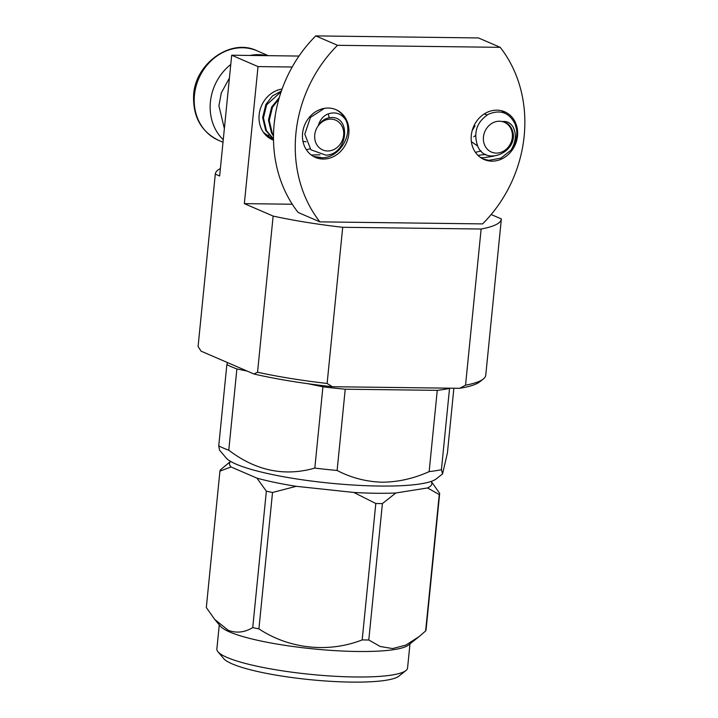 <?xml version="1.0" encoding="UTF-8"?>
<svg xmlns="http://www.w3.org/2000/svg" width="718" height="718" viewBox="0 0 718 718"><rect width="100%" height="100%" fill="white"/><g stroke="black" fill="none" stroke-linecap="round" stroke-linejoin="round"><path stroke-width="1.08" d="M282.102 89.032A26.799 23.416 113.4 0 0 259.144 114.79A26.799 23.416 113.4 0 0 272.346 139.687A26.799 23.416 113.4 0 0 273.513 140.154M247.189 371.089L236.886 368.944L228.773 450.213A123.433 20.571 5.7 0 1 218.748 445.887L219.493 450.06L226.062 457.869A107.197 17.869 5.7 0 0 379.364 486.041A107.197 17.869 5.7 0 0 436.32 478.852L442.566 473.889L447.422 452.95L453.875 388.232M345.232 389.201L337.119 470.47C351.066 477.775 366.036 481.688 382.021 482.2C397.996 482.101 413.703 478.574 429.149 471.618L437.262 390.35L345.232 389.201A123.433 20.571 -174.3 0 1 322.929 386.814L308.076 383.735M337.119 470.47A123.433 20.571 -174.3 0 1 314.816 468.091L322.929 386.814M228.773 450.213C255.913 470.811 284.597 476.761 314.816 468.091M230.604 461.405A101.669 16.945 5.7 0 0 231.052 466.96L256.954 478.152L266.351 491.193L252.736 627.595C244.659 632.477 236.491 633.384 228.252 630.314L214.691 619.383L220.516 626.293A95.826 15.967 5.7 0 0 229.536 631.921A95.826 15.967 5.7 0 0 328.018 650.167A95.826 15.967 5.7 0 0 408.47 645.06L418.98 636.704L405.849 645.087L392.629 648.569L380.244 646.505L368.792 639.989L382.407 503.587L395.833 492.988L427.551 487.953A101.669 16.945 5.7 0 0 431.168 481.419M214.691 619.383L206.317 607.536L219.932 471.134L231.052 466.96M219.277 624.831L216.863 648.973A95.826 15.967 5.7 0 0 217.967 651.791A95.826 15.967 5.7 0 0 226.996 657.419A95.826 15.967 5.7 0 0 355.015 676.975A95.826 15.967 5.7 0 0 405.93 670.549A95.826 15.967 5.7 0 0 407.564 668L409.978 643.858M217.967 651.791L223.72 658.621A89.328 14.89 5.7 0 0 351.479 682.1A89.328 14.89 5.7 0 0 398.939 676.114L405.93 670.549M459.7 388.303A141.302 23.55 5.7 0 0 479.795 381.796L483.286 379.014A144.551 24.089 -174.3 0 1 465.542 385.189L459.7 388.303L332.326 386.715A141.302 23.55 5.7 0 1 253.93 373.997L201.067 351.156L198.087 346.543A144.551 24.089 -174.3 0 1 198.096 346.462A144.551 24.089 -174.3 0 1 198.105 346.381M491.166 214.529L501.352 218.927A144.551 24.089 -174.3 0 1 501.352 219.008A144.551 24.089 -174.3 0 1 481.132 229.024L342.701 227.292L327.121 383.457L332.326 386.715M485.772 375.092A144.551 24.089 -174.3 0 1 485.763 375.173A144.551 24.089 -174.3 0 1 483.286 379.014M465.542 385.189L481.132 229.024M327.121 383.457A144.551 24.089 -174.3 0 1 257.547 372.238L253.93 373.997M257.547 372.238L273.136 216.073L244.344 203.634L258.022 66.594L231.69 55.214L219.636 176L215.292 174.124L198.087 346.543M342.701 227.292A144.551 24.089 -174.3 0 1 273.136 216.073M244.344 203.634L292.289 204.235M215.292 174.124A144.551 24.089 -174.3 0 1 215.301 174.043A144.551 24.089 -174.3 0 1 220.381 168.55M299.002 56.058L231.69 55.214M292.181 67.016L258.022 66.594M236.886 368.944A123.433 20.571 -174.3 0 1 226.861 364.618L227.579 362.608M449.621 388.178L449.54 388.402A123.433 20.571 -174.3 0 1 437.262 390.35M218.748 445.887L226.861 364.618M449.54 388.402L441.426 469.671L442.566 473.889M441.426 469.671A123.433 20.571 -174.3 0 1 429.149 471.618M256.954 478.152A101.669 16.945 5.7 0 0 296.22 486.31L353.83 492.458A101.669 16.945 5.7 0 0 395.833 492.988M427.551 487.953L439.254 494.558L425.639 630.96A110.446 18.408 5.7 0 0 426.07 629.767L439.685 493.356L431.222 481.401M439.254 494.558A110.446 18.408 5.7 0 0 439.685 493.356M425.639 630.96L418.98 636.704M353.83 492.458L375.801 503.506A110.446 18.408 5.7 0 0 382.407 503.587M375.801 503.506L362.186 639.909C328.548 653.075 289.516 649.09 258.911 628.878L272.526 492.476L296.22 486.31M266.351 491.193A110.446 18.408 5.7 0 0 272.526 492.476M230.559 461.378L220.354 469.931A110.446 18.408 5.7 0 0 219.932 471.134M362.186 639.909A110.446 18.408 5.7 0 0 368.792 639.989M258.911 628.878A110.446 18.408 -174.3 0 1 252.736 627.595M335.566 109.513A25.983 22.707 -66.6 0 1 345.896 120.157C353.076 135.424 339.156 157.978 321.781 157.816L313.883 156.677M313.515 156.47L321.009 157.484M320.013 154.81L311.244 154.98M275.335 114.961L274.267 122.94M273.504 135.316L272.266 133.207L269.241 120.436L272.445 107.323L278.916 98.904M279.293 97.612L271.664 106.991L268.46 120.103L271.485 132.875L273.495 136.061M273.495 138.789L266.459 130.703L263.434 117.931L266.638 104.819L281.178 91.644M281.402 90.998L272.418 95.988L265.857 104.487L262.662 117.59L265.678 130.371L273.495 138.978M273.504 139.202L271.628 138.493L263.425 132.345M265.382 134.76L271.628 138.493M271.242 138.323L273.495 139.104M268.406 136.914L267.267 136.546M267.114 136.42L268.038 136.689M268.451 136.797L271.216 137.291M269.106 135.262L266.19 135.119M306.344 149.694L310.005 148.832M329.221 117.77L328.288 113.848M324.383 108.355L310.481 117.402L304.773 134.113L310.876 149.775L325.864 155.151C348.553 154.72 351.721 114.261 329.418 117.734C324.751 118.56 321.027 121.243 318.236 125.803A16.245 14.189 -66.6 0 1 329.903 119.134A16.245 14.189 -66.6 0 1 343.698 134.275A16.245 14.189 -66.6 0 1 328.467 150.968A16.245 14.189 -66.6 0 1 315.812 142.694A16.245 14.189 -66.6 0 1 318.236 125.803C319.932 119.861 323.217 115.903 328.108 113.911C335.566 111.514 341.49 113.597 345.896 120.157M302.96 141.284L306.065 141.814M496.955 110.159A25.983 22.707 -66.6 0 1 504.718 111.802A25.983 22.707 -66.6 0 1 516.727 140.378A25.983 22.707 -66.6 0 1 491.857 161.155A25.983 22.707 -66.6 0 1 484.103 159.513A25.983 22.707 -66.6 0 1 472.094 130.936A25.983 22.707 -66.6 0 1 496.955 110.159M328.243 108.05A25.983 22.707 -66.6 0 1 336.006 109.692A25.983 22.707 -66.6 0 1 348.015 138.269A25.983 22.707 -66.6 0 1 323.154 159.046A25.983 22.707 -66.6 0 1 315.39 157.404A25.983 22.707 -66.6 0 1 303.382 128.827A25.983 22.707 -66.6 0 1 328.243 108.05M482.586 223.899A128.307 112.098 113.4 0 0 500.213 47.334L337.514 45.306A128.307 112.098 113.4 0 0 319.887 221.862L482.586 223.899M337.514 45.306L315.749 35.9L478.448 37.937L500.213 47.334M315.749 35.9A128.307 112.098 113.4 0 0 298.132 212.465L319.887 221.862M502.097 110.877L505.391 113.489M504.61 113.148L501.667 110.769M511.001 150.161C515.883 141.94 516.619 134.311 513.217 127.266C510.633 122.859 506.989 120.956 502.268 121.566A16.245 14.189 -66.6 0 1 511.476 130.075A16.245 14.189 -66.6 0 1 503.049 151.435A16.245 14.189 -66.6 0 1 484.309 144.255A16.245 14.189 -66.6 0 1 487.334 127.409A16.245 14.189 -66.6 0 1 502.268 121.566C506.755 122.302 509.986 124.887 511.943 129.321C521.044 150.681 485.476 167.806 477.488 145.548C473.297 132.22 476.94 121.782 488.42 114.225C500.446 109.28 509.358 112.582 515.156 124.133L516.637 129.904A25.983 22.707 -66.6 0 1 511.001 150.161L500.895 158.131L488.886 160.329L483.097 159.046M493.822 156.165L483.079 157.816L480.423 157.439M485.889 154.397L477.955 155.357M475.433 152.36L481.141 150.933M472.184 130.577L475.074 125.785M473.781 136.806L475.549 135.523M487.262 114.889L484.246 113.929M471.385 141.67L477.757 146.113M230.765 64.494A48.725 42.568 113.4 0 0 210.203 104.801A48.725 42.568 113.4 0 0 223.253 139.75M224.366 128.612L218.909 105.743L221.315 92.909L229.41 78.056M194.246 97.908A48.725 42.568 113.4 0 0 218.46 140.288C201.704 131.915 193.402 117.581 193.564 97.298C193.438 64.952 230.191 37.399 257.116 50.834A48.725 42.568 113.4 0 0 194.246 97.908M266.782 55.654A48.725 42.568 113.4 0 0 250.07 55.448M501.352 219.008L485.763 375.173M215.301 174.043L198.096 346.462M268.308 55.672L257.116 50.834M223.011 142.254L218.46 140.288"/></g></svg>
